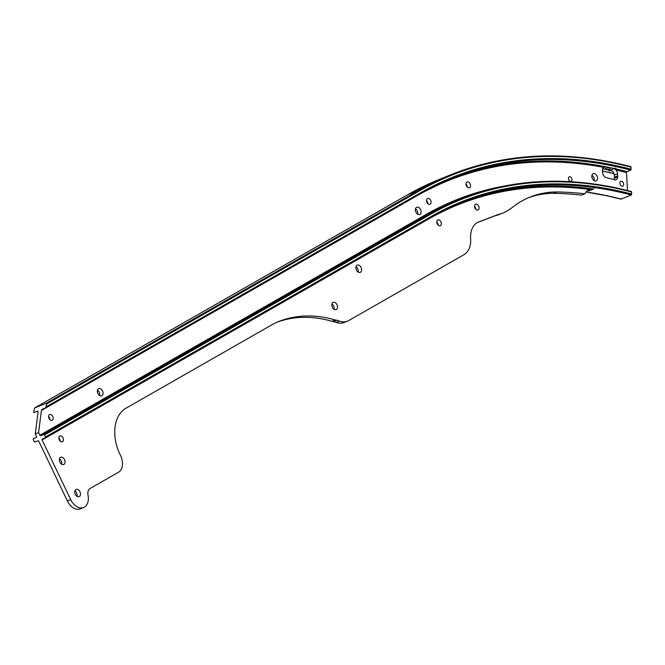 <?xml version="1.0" encoding="UTF-8"?>
<svg xmlns="http://www.w3.org/2000/svg" width="665" height="665" viewBox="0 0 665 665"><rect width="100%" height="100%" fill="white"/><g stroke="black" fill="none" stroke-linecap="round" stroke-linejoin="round"><path stroke-width="1" d="M97.464 390.222A3.907 2.643 -112.1 0 1 99.201 392.242A3.907 2.643 -112.1 0 1 99.634 395.567M97.896 393.539A3.907 2.643 -112.1 0 1 98.736 388.601A3.907 2.643 -112.1 0 1 102.51 390.904A3.907 2.643 -112.1 0 1 101.678 395.841A3.907 2.643 -112.1 0 1 97.896 393.539M336.972 304.686A3.907 2.643 67.9 0 0 333.198 302.375A3.907 2.643 67.9 0 0 332.359 307.313A3.907 2.643 67.9 0 0 336.133 309.624A3.907 2.643 67.9 0 0 336.972 304.686M334.096 309.341A3.907 2.643 67.9 0 0 333.664 306.025A3.907 2.643 67.9 0 0 331.926 303.996M568.783 179.883A2.419 1.638 -112.1 0 1 569.298 176.823A2.419 1.638 -112.1 0 1 571.634 178.245A2.419 1.638 -112.1 0 1 571.119 181.304A2.419 1.638 -112.1 0 1 568.783 179.883M620.229 184.604A2.61 1.762 -112.1 0 1 620.786 181.312A2.61 1.762 -112.1 0 1 623.305 182.85A2.61 1.762 -112.1 0 1 622.748 186.142A2.61 1.762 -112.1 0 1 620.229 184.604M465.982 183.964A3.126 2.111 -112.1 0 1 466.805 185.136A3.126 2.111 -112.1 0 1 467.246 187.073M466.423 185.901A3.126 2.111 -112.1 0 1 467.096 181.944A3.126 2.111 -112.1 0 1 470.113 183.789A3.126 2.111 -112.1 0 1 469.448 187.746A3.126 2.111 -112.1 0 1 466.423 185.901M474.544 206.2A3.126 2.111 -112.1 0 1 475.359 207.372A3.126 2.111 -112.1 0 1 475.799 209.309M474.976 208.137A3.126 2.111 -112.1 0 1 475.65 204.188A3.126 2.111 -112.1 0 1 478.667 206.034A3.126 2.111 -112.1 0 1 478.002 209.982A3.126 2.111 -112.1 0 1 474.976 208.137M415.5 208.852A3.907 2.643 -112.1 0 1 417.238 210.872A3.907 2.643 -112.1 0 1 417.67 214.188M415.933 212.168A3.907 2.643 -112.1 0 1 416.772 207.222A3.907 2.643 -112.1 0 1 420.546 209.533A3.907 2.643 -112.1 0 1 419.706 214.471A3.907 2.643 -112.1 0 1 415.933 212.168M426.523 200.514A3.126 2.111 -112.1 0 1 427.346 201.678A3.126 2.111 -112.1 0 1 427.786 203.615M426.963 202.451A3.126 2.111 -112.1 0 1 427.628 198.494A3.126 2.111 -112.1 0 1 430.654 200.34A3.126 2.111 -112.1 0 1 429.981 204.288A3.126 2.111 -112.1 0 1 426.963 202.451M436.797 221.952A3.126 2.111 -112.1 0 1 437.62 223.124A3.126 2.111 -112.1 0 1 438.06 225.061M437.238 223.889A3.126 2.111 -112.1 0 1 437.902 219.94A3.126 2.111 -112.1 0 1 440.928 221.786A3.126 2.111 -112.1 0 1 440.255 225.734A3.126 2.111 -112.1 0 1 437.238 223.889M356.016 266.756A3.907 2.643 -112.1 0 1 357.753 268.776A3.907 2.643 -112.1 0 1 358.186 272.093M356.448 270.073A3.907 2.643 -112.1 0 1 357.288 265.127A3.907 2.643 -112.1 0 1 361.062 267.438A3.907 2.643 -112.1 0 1 360.222 272.376A3.907 2.643 -112.1 0 1 356.448 270.073M48.603 416.539A3.126 2.111 -112.1 0 1 49.426 417.711A3.126 2.111 -112.1 0 1 49.867 419.648M49.044 418.476A3.126 2.111 -112.1 0 1 49.709 414.528A3.126 2.111 -112.1 0 1 52.726 416.373A3.126 2.111 -112.1 0 1 52.061 420.322A3.126 2.111 -112.1 0 1 49.044 418.476M58.877 437.986A3.126 2.111 -112.1 0 1 59.7 439.158A3.126 2.111 -112.1 0 1 60.133 441.095M59.318 439.922A3.126 2.111 -112.1 0 1 59.983 435.974A3.126 2.111 -112.1 0 1 63 437.811A3.126 2.111 -112.1 0 1 62.335 441.768A3.126 2.111 -112.1 0 1 59.318 439.922M59.468 458.892A3.907 2.643 -112.1 0 1 61.205 460.92A3.907 2.643 -112.1 0 1 61.637 464.237M59.9 462.208A3.907 2.643 -112.1 0 1 60.739 457.271A3.907 2.643 -112.1 0 1 64.513 459.573A3.907 2.643 -112.1 0 1 63.674 464.519A3.907 2.643 -112.1 0 1 59.9 462.208M74.879 491.061A3.907 2.643 -112.1 0 1 76.616 493.081A3.907 2.643 -112.1 0 1 77.049 496.398M75.311 494.378A3.907 2.643 -112.1 0 1 76.151 489.432A3.907 2.643 -112.1 0 1 79.925 491.743A3.907 2.643 -112.1 0 1 79.085 496.68A3.907 2.643 -112.1 0 1 75.311 494.378M606.089 168.17A2.61 0.79 -5 0 1 608.907 167.746A2.61 0.79 -5 0 1 610.578 168.336A2.61 0.79 -5 0 1 609.871 168.96A2.61 0.79 -5 0 1 607.054 169.384A2.61 0.79 -5 0 1 605.383 168.794A2.61 0.79 -5 0 1 606.089 168.17M611.7 170.697A554.818 374.827 67.9 0 0 610.304 170.381L612.548 171.262A4.472 3.017 -112.1 0 1 613.654 172.867A4.472 3.017 -112.1 0 1 614.269 175.078L614.443 177.198A4.472 3.017 -112.1 0 1 614.427 178.245A4.472 3.017 -112.1 0 1 614.152 179.666M617.577 173.74A4.472 3.017 67.9 0 0 616.962 171.528A4.472 3.017 67.9 0 0 615.856 169.916L614.626 168.627L615.649 168.212A554.818 374.827 67.9 0 0 615.266 168.129L614.252 168.544L605.798 166.79L603.554 167.347A4.472 3.017 67.9 0 0 602.448 170.523L602.623 172.642A4.472 3.017 67.9 0 0 606.239 177.588L614.709 179.808A4.472 3.017 -112.1 0 0 616.156 179.741A4.472 3.017 -112.1 0 0 617.735 176.898A4.472 3.017 67.9 0 0 617.752 175.859L617.577 173.74L614.269 175.078M596.995 175.976A3.907 2.643 67.9 0 0 593.222 173.673A3.907 2.643 67.9 0 0 592.382 178.611A3.907 2.643 67.9 0 0 596.156 180.922A3.907 2.643 67.9 0 0 596.995 175.976M594.119 180.639A3.907 2.643 67.9 0 0 593.687 177.322A3.907 2.643 67.9 0 0 591.95 175.294M586.048 191.961A528.758 357.221 67.9 0 1 607.818 195.917A528.758 357.221 67.9 0 1 621.085 199.101L620.553 198.611L621.085 199.101L631.26 194.978A528.758 357.221 67.9 0 0 617.993 191.786A528.758 357.221 67.9 0 0 460.662 202.892A528.758 357.221 67.9 0 0 431.568 217.031M627.494 190.481L626.48 172.526A0.748 0.49 -75.3 0 1 626.945 171.62L630.636 170.124A0.748 0.49 -75.3 0 0 631.102 169.218L630.985 167.114A0.748 0.49 -75.3 0 0 630.437 166.616A558.542 377.346 67.9 0 0 450.23 174.978A558.542 377.346 67.9 0 0 419.399 189.966L407.695 194.712A0.748 0.549 -119.8 0 0 407.603 194.77M584.934 193.798L581.626 195.144A522.798 353.198 67.9 0 0 553.504 193.316L556.813 191.969A522.798 353.198 -112.1 0 1 584.934 193.798A14.896 10.066 -112.1 0 1 589.049 189.658A14.896 10.066 -112.1 0 1 589.556 189.475L593.238 189.01A528.758 357.221 67.9 0 0 459.199 203.49M83.624 507.486L80.315 508.833A13.408 9.052 67.9 0 1 67.373 500.928L38.794 441.286A0.748 0.549 60.2 0 0 37.971 440.82L35.045 442.009A0.748 0.549 60.2 0 1 34.214 441.543L33.25 439.532A0.748 0.549 60.2 0 1 33.441 438.659L36.367 437.47A0.748 0.549 60.2 0 0 36.55 436.597L35.27 433.913L38.096 411.81L37.706 411.095L34.015 412.591L33.624 411.876L34.605 407.986L46.309 403.239L46.7 403.954L45.719 407.844L42.028 409.341L41.405 410.471L38.57 432.574L39.858 435.251A0.748 0.549 60.2 0 0 40.69 435.716L43.616 434.528A0.748 0.549 60.2 0 1 44.447 434.993L45.403 437.005A0.748 0.549 60.2 0 1 45.22 437.878L42.294 439.066A0.748 0.549 60.2 0 0 42.103 439.947L70.681 499.581A13.408 9.052 67.9 0 0 83.624 507.486A13.408 9.052 67.9 0 0 88.021 495.159A7.448 5.029 -112.1 0 1 90.058 488.509L118.503 472.25A13.408 9.052 -112.1 0 0 120.623 455.666L119.983 454.328A37.24 25.154 -112.1 0 1 125.876 408.277L274.088 323.556A167.563 113.208 67.9 0 1 278.327 321.685A167.563 113.208 67.9 0 1 335.21 319.956A14.896 10.066 -112.1 0 0 336.839 320.272L333.531 321.619A167.563 113.208 -112.1 0 1 336.191 322.467A22.344 15.096 67.9 0 0 344.337 322.417L347.645 321.07A22.344 15.096 67.9 0 0 348.876 320.472L464.552 254.346A22.344 15.096 67.9 0 0 470.629 238.652A22.344 15.096 -112.1 0 1 478.492 222.01A22.344 15.096 -112.1 0 1 478.7 221.927L498.318 214.471A74.472 50.316 67.9 0 0 503.131 212.925A74.472 50.316 67.9 0 0 511.867 207.763A152.667 103.142 -112.1 0 1 529.781 197.189A152.667 103.142 -112.1 0 1 556.813 191.969M333.531 321.619A14.896 10.066 -112.1 0 1 331.901 321.295A167.563 113.208 67.9 0 0 276.682 322.375M528.135 197.879A152.667 103.142 -112.1 0 1 553.504 193.316M503.131 212.925L499.822 214.271A74.472 50.316 -112.1 0 1 495.018 215.817L498.318 214.471M477.545 222.459L495.018 215.817M336.839 320.272A167.563 113.208 -112.1 0 1 339.499 321.129A22.344 15.096 67.9 0 0 347.645 321.07M609.29 170.797A4.472 3.017 67.9 0 0 609.123 170.755L608.907 170.706A554.818 374.827 67.9 0 1 609.29 170.797L610.977 170.464M602.623 168.711L609.921 170.298A554.818 374.827 67.9 0 0 602.615 168.76M608.907 170.706L609.921 170.298M604.078 167.065L603.554 167.347A554.078 374.329 67.9 0 0 417.13 195.693L41.405 410.471M588.533 190.922A528.758 357.221 -112.1 0 1 588.799 190.955A14.896 10.066 67.9 0 0 588.533 190.922L587.428 190.589M438.526 179.725L407.645 194.737L34.555 408.011L407.695 194.712A558.542 377.346 67.9 0 1 438.526 179.725L450.23 174.978C505.915 152.709 566.065 149.908 630.669 166.599M45.819 407.786L421.003 193.316A0.748 0.549 -119.8 0 0 421.053 193.299L45.719 407.844M631.384 191.478L618.009 188.253C561.243 176.034 508.326 179.758 459.266 199.442A532.482 359.74 67.9 0 1 617.793 188.278L618.342 188.769A531.734 359.233 67.9 0 1 631.683 191.986L631.16 191.495L631.75 194.072A529.498 357.728 67.9 0 0 618.458 190.88A529.498 357.728 67.9 0 0 431.668 216.208L45.403 437.005M588.799 190.955L593.887 188.893A528.758 357.221 67.9 0 0 593.621 188.852L593.238 189.01M617.735 176.898L614.427 178.245M38.57 432.574L35.27 433.913M631.75 194.072L631.26 194.978M39.858 435.251L426.115 214.454A0.748 0.549 -119.8 0 0 426.947 214.92A532.482 359.74 67.9 0 1 456.34 200.631L459.266 199.442A532.482 359.74 67.9 0 0 429.873 213.731L426.947 214.92L40.69 435.716M618.342 188.769A531.734 359.233 67.9 0 0 430.704 214.197A0.748 0.549 -119.8 0 0 429.873 213.731L43.616 434.528M589.556 189.475A528.01 356.723 67.9 0 0 428.368 219.142L42.103 439.947M504.062 186.092A533.222 360.239 67.9 0 0 426.115 214.454M626.48 172.526A554.078 374.329 67.9 0 0 615.856 169.916M613.953 173.607A554.818 374.827 67.9 0 0 602.482 170.98M614.252 168.544A554.818 374.827 67.9 0 0 449.789 179.184M630.636 170.124A554.818 374.827 67.9 0 0 451.626 178.428A554.818 374.827 67.9 0 0 421.095 193.266M626.945 171.62A554.818 374.827 67.9 0 0 614.626 168.627M588.916 190.764A528.758 357.221 67.9 0 0 587.627 190.581M46.309 403.239L419.399 189.966A0.748 0.549 -119.8 0 1 420.23 190.431L46.7 403.954M46.342 406.714L421.194 192.443A555.566 375.334 67.9 0 1 631.102 169.218M630.985 167.114A557.802 376.847 67.9 0 0 420.23 190.431M451.626 178.428L421.053 193.299A0.748 0.549 -119.8 0 0 421.194 192.443M44.447 434.993L430.704 214.197M45.311 437.828L431.477 217.081A0.748 0.549 -119.8 0 0 431.668 216.208M607.818 195.917L607.27 195.419M618.458 190.88L617.993 191.786M617.752 175.859L614.443 177.198M615.474 168.179L609.123 170.755M605.798 166.79L603.005 167.929M67.373 500.928L70.681 499.581M335.21 319.956L331.901 321.295M336.191 322.467L339.499 321.129M478.7 221.927L478.285 222.102M45.27 437.861L431.527 217.056L460.662 202.892M620.861 199.126L607.602 195.934L586.015 192.01M613.986 173.681L602.49 171.046"/></g></svg>
